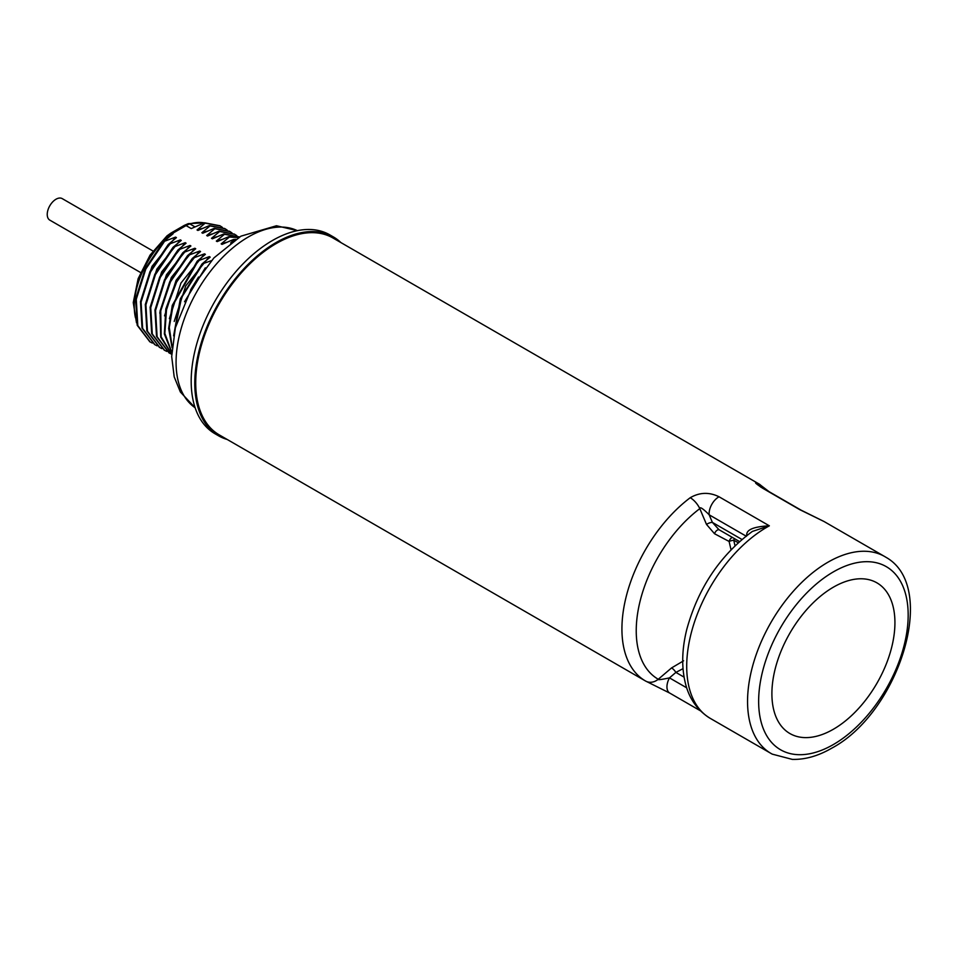 <?xml version="1.0" encoding="UTF-8"?>
<svg xmlns="http://www.w3.org/2000/svg" width="958" height="958" viewBox="0 0 958 958"><rect width="100%" height="100%" fill="white"/><g stroke="black" fill="none" stroke-linecap="round" stroke-linejoin="round"><path stroke-width="1.44" d="M333.384 236.925A114.828 66.294 -60 0 0 275.964 242.613A114.828 66.294 120 0 0 200.952 343.79A114.828 66.294 120 0 0 218.556 435.806L214.975 433.734A114.828 66.294 -60 0 1 197.372 341.719A114.828 66.294 -60 0 1 272.383 240.542A114.828 66.294 120 0 1 329.791 234.854L333.384 236.925A114.828 66.294 -60 0 1 340.868 242.554M218.556 435.806A114.828 66.294 120 0 0 227.19 439.471M769.035 491.646L759.155 484.053L332.953 237.991A113.691 65.635 120 0 0 276.108 243.619A113.691 65.635 120 0 0 195.719 382.853A113.691 65.635 120 0 0 219.274 434.896L645.476 680.97A113.691 65.635 120 0 0 645.596 681.03A13.64 11.137 119.8 0 0 645.632 681.054L645.476 680.97A113.691 65.635 120 0 1 625.909 597.768A113.691 65.635 120 0 1 690.227 497.717C699.639 492.268 709.243 491.957 719.039 496.771L769.346 525.822C754.497 526.577 746.953 529.427 746.737 534.408L746.414 536.312M827.94 562.214A113.691 65.635 120 0 0 753.671 662.397A113.691 65.635 120 0 0 771.094 753.491A113.691 65.635 120 0 0 772.256 754.138L792.254 759.383C805.067 759.742 818.228 756.006 831.76 748.162C898.688 712.668 939.115 586.991 885.922 557.269A113.691 65.635 120 0 0 884.785 556.586A113.691 65.635 120 0 0 852.931 552.383A113.691 65.635 120 0 0 827.94 562.214M799.69 509.608A13.64 7.88 120 0 1 801.032 510.123L823.928 521.451A113.691 65.635 120 0 0 823.928 521.451L799.69 509.608L762.448 488.101C754.665 482.88 753.527 481.515 759.035 483.982A13.64 11.137 -60.2 0 1 762.784 488.029M833.412 729.23A86.998 50.223 120 0 0 894.928 622.676A86.998 50.223 120 0 0 833.412 587.158A86.998 50.223 -60 0 0 771.897 693.712A86.998 50.223 -60 0 0 833.412 729.23M690.227 497.717A13.64 6.598 -127 0 1 699.807 508.638C699.807 506.471 702.933 508.518 709.171 514.805A13.64 7.88 -60 0 1 719.039 496.771M732.379 537.414A4.55 2.862 -63.1 0 0 729.098 541.45L714.536 533.738L706.501 524.409L699.807 508.638A105.811 61.084 120 0 0 639.944 601.756A105.811 61.084 120 0 0 658.266 679.258A13.64 11.137 119.8 0 1 645.632 681.054L669.774 693.101A13.64 7.88 120 0 1 669.474 677.881C661.271 679.629 657.535 680.084 658.266 679.258L671.558 667.93A4.55 1.257 -130.5 0 1 675.881 672.408L684.072 677.138M738.247 542.707L733.732 540.216A4.55 0.958 166.9 0 0 729.098 541.45L731.026 549.736M734.343 538.552A4.55 0.85 118.9 0 1 733.732 540.216L735.014 545.749M714.536 533.738A4.55 2.635 117.1 0 1 719.254 529.846M706.501 524.409A4.55 1.521 157 0 1 712.405 522.409L718.967 529.678L739.528 541.545M746.737 534.408A4.55 2.742 -168.8 0 1 747.408 535.031M710.249 718.368A113.691 65.635 120 0 1 693.269 625.813A113.691 65.635 120 0 1 769.346 525.822L752.365 531.427C720.057 555.329 698.202 587.972 686.79 629.358C681.773 649.488 681.389 667.798 685.653 684.287C688.227 694.394 694.538 708.728 710.249 718.368A113.691 65.635 120 0 0 710.261 718.368L771.094 753.491M683.605 660.804L671.558 667.93M760.568 486.975L763.789 488.616A13.64 7.88 120 0 0 762.448 488.101M683.018 668.672L675.881 672.408L669.474 677.881L686.718 687.832M211.335 260.708L202.042 263.941L210.197 257.115L209.323 256.612L197.216 261.151L205.371 254.337L204.509 253.834L192.39 258.373L200.557 251.547L199.683 251.044L187.576 255.582L195.731 248.757L194.857 248.254L182.75 252.804L190.905 245.978L190.031 245.476L177.925 250.014L186.08 243.188L185.217 242.685L173.099 247.236L181.266 240.41L180.391 239.907L168.273 244.446L176.44 237.62L175.565 237.117L163.459 241.656L145.185 268.683L135.665 298.908L137.198 325.277L149.843 341.778M136.491 322.81L133.258 302.572L138.132 278.682L150.071 255.091L166.991 235.872L170.704 233.225A3.64 2.096 60 0 1 172.524 233.405L173.111 233.752L163.459 241.656M219.933 225.765L204.581 222.783L191.253 228.579L186.068 225.585A22.741 13.125 -60 0 1 189.828 223.921L194.869 226.83M204.581 222.783L205.192 223.13L197.037 229.956L202.557 228.339M224.747 228.555L209.407 225.573L197.911 230.459L197.037 229.956M209.407 225.573L210.018 225.92L201.863 232.746L207.383 231.118M229.573 231.345L214.233 228.351L202.737 233.249L201.863 232.746M214.233 228.351L214.843 228.711L206.689 235.524L212.209 233.908M234.399 234.123L219.059 231.141L207.551 236.027L206.689 235.524M219.059 231.141L219.669 231.489L211.502 238.314L217.035 236.698M239.225 236.913L223.873 233.92L212.377 238.817L211.502 238.314M223.873 233.92L224.483 234.279L216.328 241.093L221.861 239.476M238.782 237.452L228.699 236.71L217.203 241.596L216.328 241.093M228.699 236.71L229.309 237.057L221.154 243.883L226.675 242.266M235.824 239.332L233.524 239.488L222.028 244.386L221.154 243.883M233.524 239.488L234.135 239.847L230.627 242.973M235.189 239.751L234.135 239.847M238.566 237.584L229.309 237.057M239.452 237.045L224.483 234.279M236.83 235.68L234.782 234.351L219.669 231.489M232.004 232.902L229.956 231.561L214.843 228.711M227.178 230.112L225.142 228.77L210.018 225.92M222.352 227.333L220.316 225.992L205.192 223.13M164.069 242.015L145.796 269.042L136.275 299.267L137.808 325.624L150.155 341.958L152.322 343.072M140.455 301.938L152.011 266.36L175.565 237.117M168.273 244.446L150.011 271.473L140.479 301.698L142.023 328.055L154.669 344.569M168.883 244.793L150.622 271.821L141.089 302.045L142.634 328.414L154.98 344.748L157.148 345.85M145.269 304.728L156.837 269.138L180.391 239.907M173.099 247.236L154.837 274.251L145.305 304.488L146.849 330.845L159.495 347.347M173.709 247.583L155.447 274.611L145.915 304.836L147.46 331.193L159.794 347.526L161.962 348.64M150.095 307.506L161.651 271.928L185.217 242.685M177.925 250.014L159.663 277.042L150.131 307.267L151.675 333.624L164.321 350.137M178.535 250.373L160.273 277.389L150.741 307.626L152.286 333.983L164.62 350.317L166.788 351.418M154.921 310.296L166.476 274.707L190.031 245.476M182.75 252.804L164.477 279.82L154.957 310.057L156.501 336.414L169.135 352.915M183.361 253.151L165.087 280.179L155.567 310.404L157.112 336.761L169.446 353.095L171.614 354.209M159.746 313.086L171.302 277.497L194.857 248.254M187.576 255.582L169.734 281.724L160.046 311.087L160.716 337.18L171.698 354.268M188.187 255.942L170.488 281.796L160.752 310.859L161.16 336.857L171.698 354.173M164.56 315.865L176.128 280.275L199.683 251.044M192.39 258.373L175.805 282.083L165.818 308.943L164.357 333.971L171.745 352.556M193.001 258.72L176.595 282.095L166.584 308.584L164.848 333.432L171.757 352.149M169.386 318.655L180.942 283.065L204.509 253.834M197.216 261.151L172.272 305.386L168.656 328.45L172.033 347.658M197.827 261.51L173.17 304.776L169.291 327.48L172.117 346.676M174.212 321.433L185.768 285.843L209.323 256.612M202.042 263.941L180.32 298.812L173.626 335.839M202.653 264.288L181.577 297.567L174.105 333.348M184.559 301.746L205.311 267.833M198.557 276.994L190.57 289.879M140.551 272.515L49.804 220.124A12.418 7.173 -60 0 1 47.9 210.173A12.418 7.173 -60 0 1 56.007 199.228A12.418 7.173 -60 0 1 62.222 198.617L152.969 251.008M833.412 744.522A105.727 61.049 120 0 0 908.172 615.036A105.727 61.049 120 0 0 833.412 571.866A105.727 61.049 120 0 0 758.64 701.364A105.727 61.049 120 0 0 833.412 744.522M741.935 539.462L712.405 522.409L709.171 514.805L746.043 536.097M297.387 230.662L276.467 225.753L240.925 236.171L213.921 257.906L191.588 288.083L175.374 327.768L171.686 356.496L174.2 376.853L180.367 392.002L195.133 407.761A102.314 59.073 -60 0 1 182.2 325.085A102.314 59.073 -60 0 1 248.433 236.913A102.314 59.073 120 0 1 297.351 230.662M166.991 235.872A3.64 1.545 49.5 0 1 168.752 236.087A22.741 13.125 -60 0 1 172.524 233.405L186.068 225.585A3.64 2.096 60 0 0 184.247 225.405L188.187 223.681A3.64 2.539 73.3 0 1 189.828 223.921A63.659 36.751 -60 0 1 204.305 222.891M169.458 236.494L168.752 236.087A63.659 36.751 -60 0 0 135.485 317.816M823.94 521.451L884.785 556.586M700.37 710.776L669.774 693.101M801.032 510.123L763.789 488.616M238.997 236.782L239.608 237.129M234.171 233.992L234.782 234.351M229.345 231.213L229.956 231.561M224.531 228.423L225.142 228.782M219.705 225.645L220.316 225.992M188.187 223.681L204.509 222.807M170.704 233.225L184.247 225.405M149.544 341.611L150.155 341.958M154.37 344.389L154.98 344.748M159.184 347.179L159.794 347.526M164.01 349.957L164.62 350.317M168.836 352.748L169.446 353.095"/></g></svg>
